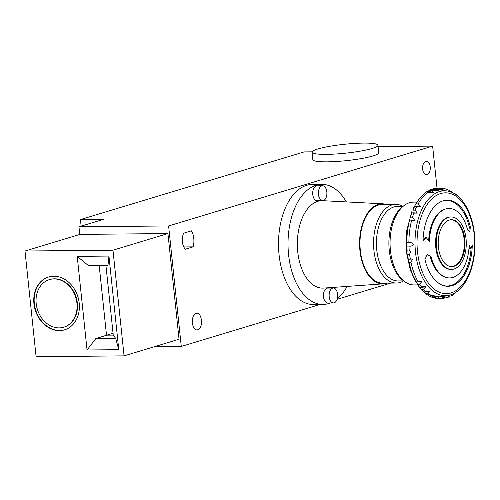 <?xml version="1.0" encoding="UTF-8"?>
<svg xmlns="http://www.w3.org/2000/svg" width="500" height="500" viewBox="0 0 500 500"><rect width="100%" height="100%" fill="white"/><g stroke="black" fill="none" stroke-linecap="round" stroke-linejoin="round"><path stroke-width="0.75" d="M312.038 152.194L312.825 159.669A33.131 4.481 -6 0 0 336.238 161.5A33.131 4.481 -6 0 0 372.95 155.95A33.131 4.481 -6 0 0 378.725 152.744L377.938 145.262A33.131 4.481 -6 0 0 354.519 143.431A33.131 4.481 -6 0 0 317.812 148.981A33.131 4.481 -6 0 0 312.038 152.194A33.131 4.481 -6 0 0 326.344 154.362A33.131 4.481 -6 0 0 372.163 148.475A33.131 4.481 -6 0 0 377.938 145.262M49.569 279.575A24.844 20.1 73.2 0 1 49.769 279.519A24.844 20.1 73.2 0 1 54.381 278.819A24.844 20.1 73.2 0 1 76.9 300.269A24.844 20.1 73.2 0 1 64.15 327.075A24.844 20.1 73.2 0 1 63.956 327.131M53.994 278.931A24.844 20.1 -106.8 0 0 49.375 279.637A24.844 20.1 -106.8 0 0 36.625 306.438A24.844 20.1 -106.8 0 0 59.144 327.894A24.844 20.1 -106.8 0 0 63.762 327.194A24.844 20.1 -106.8 0 0 76.513 300.387A24.844 20.1 -106.8 0 0 53.994 278.931M53.712 276.212A27.6 22.331 -106.8 0 0 48.581 276.994A27.6 22.331 -106.8 0 0 34.413 306.775A27.6 22.331 -106.8 0 0 59.425 330.613A27.6 22.331 -106.8 0 0 64.556 329.837A27.6 22.331 -106.8 0 0 78.725 300.05A27.6 22.331 -106.8 0 0 53.712 276.212M64.75 329.775A27.6 22.331 73.2 0 1 59.819 330.494A27.6 22.331 73.2 0 1 34.319 303.512A27.6 22.331 73.2 0 1 48.775 276.938M124.069 355.869L179.05 339.244L167.938 233.562L79.975 234.394L25 251.019L36.106 356.7L124.069 355.869L112.963 250.194L25 251.019M87.056 349.988L77.219 256.363L108.944 256.062L118.781 349.688L87.056 349.988L95.738 338.644L115.725 338.456L118.781 349.688M167.938 233.562L112.963 250.194M113.25 335.106L105.956 265.681L99.206 265.744L106.506 335.169L113.25 335.106L115.725 338.456M105.956 265.681L108.006 265.056L108.944 256.062M108.006 265.056L88.019 265.244L77.219 256.363M99.206 265.744L88.019 265.244M113.05 333.188L95.738 338.644M440.425 188.106L443.144 189.713L438.531 188.175A55.181 31.562 89.5 0 0 435.688 188.656L438.581 190.481L433.825 189.219A55.181 31.562 89.5 0 0 431.062 190.438L433.744 192.531L429.269 191.481A55.181 31.562 89.5 0 0 418.113 203.894L420.55 206.681L416.819 206.281A55.181 31.562 89.5 0 0 415.025 210.138L417.306 213.094L413.95 212.844A55.181 31.562 89.5 0 0 412.512 217.131L414.575 220.219L411.681 220.087A55.181 31.562 89.5 0 0 408.9 242.756C410.8 242.312 412.337 242.844 413.506 244.344C412.388 245.894 410.875 246.469 408.963 246.069A55.181 31.562 89.5 0 0 409.269 251.038L410.825 251.006L409.606 254.3A55.181 31.562 89.5 0 0 410.337 259.144L412.65 259.056L410.956 262.288A55.181 31.562 89.5 0 0 418.181 281.925L421.969 281.425L419.562 284.219A55.181 31.562 89.5 0 0 421.788 287.4L425.856 286.706L423.344 289.306A55.181 31.562 89.5 0 0 425.812 291.869L430.106 290.969L427.519 293.35A55.181 31.562 89.5 0 0 440.519 298.463L445.106 296.788L442.775 298.375L440.456 298.463M452.894 192.806A55.181 31.562 89.5 0 0 440.75 188.119M456.388 194.319L457.769 195.538L456.344 194.281L453.694 193.225M461.531 199.806L459.588 197.7M465.288 205L464.462 203.713M466.1 280.931L466.587 280.075M453.256 293.981A55.181 31.562 89.5 0 0 453.844 293.525M449.919 296.137L451.969 295.606L454.338 293.975L451.969 295.606M449.669 296.019L448.594 297.094L446.319 297.781L449.669 296.019M443.375 298.281A55.181 31.562 89.5 0 0 445.25 297.919L446.319 297.781M451.494 266.637A23.462 13.419 89.5 0 0 453.363 266.306A23.462 13.419 89.5 0 0 464.306 241.419A23.462 13.419 89.5 0 0 451.05 219.731M197.787 329.787L197.025 329.9C191.494 330.387 190.588 314.713 196.075 313.488L196.831 313.369C202.362 312.887 203.269 328.562 197.787 329.787M322.569 185.756L316.906 185.806A7.45 4.263 89.5 0 0 316.206 185.919A7.45 4.263 89.5 0 0 312.731 193.919A7.45 4.263 89.5 0 0 317.044 200.712L322.706 200.662A7.45 4.263 89.5 0 0 323.406 200.55A7.45 4.263 89.5 0 0 326.881 192.55A7.45 4.263 89.5 0 0 322.569 185.756A7.45 4.263 89.5 0 0 321.863 185.863A7.45 4.263 89.5 0 0 318.394 193.863A7.45 4.263 89.5 0 0 322.706 200.662M333.456 302.931L327.794 302.981A7.45 4.263 -90.5 0 1 323.481 296.188A7.45 4.263 -90.5 0 1 326.956 288.188A7.45 4.263 -90.5 0 1 327.656 288.081L333.319 288.025A7.45 4.263 -90.5 0 1 337.631 294.819A7.45 4.263 -90.5 0 1 334.156 302.825A7.45 4.263 -90.5 0 1 333.456 302.931A7.45 4.263 -90.5 0 1 329.144 296.131A7.45 4.263 -90.5 0 1 332.612 288.131A7.45 4.263 -90.5 0 1 333.319 288.025M423.025 240.456A162.062 82.562 155.1 0 0 425.575 237.75L426.306 237.706A164.019 94.162 28.7 0 1 429.425 241.562A34.737 19.869 -90.5 0 1 445.688 208.975A34.737 19.869 -90.5 0 1 445.988 208.888L445.125 209.125A34.506 19.737 89.5 0 0 444.825 209.213A34.506 19.737 89.5 0 0 428.7 240.65M426.306 237.706A163.15 83.119 155.1 0 1 423.006 241.188A43.069 24.638 -90.5 0 1 442.606 200.956A43.069 24.638 -90.5 0 1 443.169 200.775A43.069 24.638 -90.5 0 1 470.325 226.875L469.3 226.994A42.787 24.475 89.5 0 0 442.325 201.069A42.787 24.475 89.5 0 0 442.188 201.112M452.094 285.663A43.069 24.638 -90.5 0 1 443.4 285.562A43.069 24.638 -90.5 0 1 424.938 259.556A163.15 119.656 130.7 0 0 427.156 254.569A164.019 44.731 10.9 0 1 430.981 256.381A34.737 19.869 -90.5 0 0 446.637 277.575A34.737 19.869 -90.5 0 0 452.881 277.431A34.737 19.869 -90.5 0 0 469.144 244.844A164.019 94.162 -151.3 0 1 470.637 248.719A163.15 83.119 -24.9 0 0 472.256 245.25A43.069 24.638 -90.5 0 1 452.094 285.663M442.975 285.419A42.787 24.475 89.5 0 0 451.188 285.387A42.787 24.475 89.5 0 0 471.125 247.706M427.056 254.8A162.925 44.438 10.9 0 1 430.219 256.3L430.981 256.381M430.219 256.3A34.506 19.737 89.5 0 0 445.769 277.35L446.637 277.575M450.431 294.925A52.444 30 89.5 0 0 473.075 262.275A52.444 30 89.5 0 0 472.713 223.681A52.444 30 89.5 0 0 439.562 191.562A52.444 30 89.5 0 0 415.487 252.169A52.444 30 89.5 0 0 450.431 294.925M451.025 216.962L450.344 216.969A26.225 15 89.5 0 0 447.875 217.35A26.225 15 89.5 0 0 435.662 245.5A26.225 15 89.5 0 0 450.838 269.413L451.519 269.406A26.225 15 89.5 0 0 453.988 269.025A26.225 15 89.5 0 0 466.2 240.875A26.225 15 89.5 0 0 451.025 216.962A26.225 15 89.5 0 0 448.556 217.344A26.225 15 89.5 0 0 436.344 245.494A26.225 15 89.5 0 0 451.519 269.406M454.044 266.3A23.462 13.419 89.5 0 0 464.969 241.112A23.462 13.419 89.5 0 0 451.394 219.719A23.462 13.419 89.5 0 0 449.181 220.062A23.462 13.419 89.5 0 0 438.256 245.25A23.462 13.419 89.5 0 0 451.831 266.644A23.462 13.419 89.5 0 0 454.044 266.3M444.969 295.681A53.55 30.631 -90.5 0 1 443.812 296.075A53.55 30.631 -90.5 0 1 439.231 296.844A53.55 30.631 -90.5 0 1 438.769 296.856A53.55 30.631 -90.5 0 1 427.681 293.35M416.994 202.1L413.35 202.131A41.406 23.681 89.5 0 0 409.45 202.738A41.406 23.681 89.5 0 0 403.85 205.731A41.406 23.681 89.5 0 0 390.056 243.762A41.406 23.681 89.5 0 0 404.562 281.525A41.406 23.681 89.5 0 0 414.131 284.938L417.775 284.906M403.025 206.375L397.394 206.425A37.262 21.319 89.5 0 0 393.881 206.969A37.262 21.319 89.5 0 0 376.531 246.969A37.262 21.319 89.5 0 0 398.094 280.95L403.725 280.894M402.9 206.375A39.331 22.5 89.5 0 0 395.675 204.369A39.331 22.5 89.5 0 0 391.969 204.944A39.331 22.5 89.5 0 0 373.656 247.169A39.331 22.5 89.5 0 0 396.413 283.038A39.331 22.5 89.5 0 0 400.119 282.462A39.331 22.5 89.5 0 0 403.6 280.9M395.675 204.369L382.094 204.5A39.331 22.5 89.5 0 0 378.387 205.069A39.331 22.5 89.5 0 0 360.069 247.294A39.331 22.5 89.5 0 0 382.831 283.163L396.413 283.038M386.325 204.456A40.025 22.894 89.5 0 0 382.894 203.825A40.025 22.894 89.5 0 0 378.312 204.394A40.025 22.894 89.5 0 0 359.719 248.056A40.025 22.894 89.5 0 0 383.644 283.819A40.025 22.894 89.5 0 0 386.606 283.269A40.025 22.894 89.5 0 0 387.062 283.125M382.894 203.825L322.825 200.688A43.725 25.013 89.5 0 0 317.825 201.306A43.725 25.013 89.5 0 0 297.506 249.013A43.725 25.013 89.5 0 0 323.644 288.087L383.644 283.819M346.35 201.919A60.038 34.344 89.5 0 0 321.788 184.363L312.275 184.45A60.038 34.344 89.5 0 0 306.625 185.325A60.038 34.344 89.5 0 0 279.062 254.7A60.038 34.344 89.5 0 0 313.406 304.519L322.919 304.431A60.038 34.344 89.5 0 0 328.569 303.556A60.038 34.344 89.5 0 0 330.275 302.962M337.225 298.794A60.038 34.344 89.5 0 0 347.144 286.419M321.788 184.363A60.038 34.344 89.5 0 0 316.131 185.238A60.038 34.344 89.5 0 0 288.175 249.681A60.038 34.344 89.5 0 0 322.919 304.431M193.131 246.856A13.812 7.9 89.5 0 0 193.781 238.394A13.812 7.9 89.5 0 0 191.45 230.837L183.669 233.188A10.613 6.075 89.5 0 0 182.381 241.844A10.613 6.075 89.5 0 0 185.356 249.213L193.131 246.856L183.787 246.944M422.631 169.188A6.75 3.862 89.5 0 0 426.488 174.788A6.75 3.862 89.5 0 0 430.225 166.887A6.75 3.862 89.5 0 0 426.362 161.287A6.75 3.862 89.5 0 0 422.631 169.188M79.756 234.456L78.95 226.794L168.606 225.95L432.612 146.106L437.031 188.188M168.606 225.95L181.269 346.431L320.069 304.456M337.062 299.319L390.719 283.087M78.95 226.794L103.562 219.35L80.438 219.569L304.131 151.912L312.1 151.838M181.269 346.431L154.444 346.688M378.081 146.619L432.612 146.106M81.125 226.137L80.438 219.569M411.681 220.087L409.481 220.113A55.181 31.562 89.5 0 0 406.7 242.775L408.9 242.756M406.875 246.088A55.181 31.562 89.5 0 0 407.181 251.056L407.069 251.062A55.181 31.562 89.5 0 1 406.763 246.088L408.963 246.069M407.181 251.056L409.269 251.038M407.525 254.319A55.181 31.562 89.5 0 0 408.25 259.169L408.137 259.169A55.181 31.562 89.5 0 1 407.406 254.319L409.606 254.3M408.25 259.169L410.337 259.144M408.869 262.306A55.181 31.562 89.5 0 0 416.094 281.95L415.981 281.944A55.181 31.562 89.5 0 1 408.756 262.306L410.956 262.288M416.094 281.95L418.181 281.925M417.475 284.237A55.181 31.562 89.5 0 0 419.7 287.419L419.588 287.419A55.181 31.562 89.5 0 1 417.362 284.237L419.562 284.219M419.7 287.419L421.788 287.4M421.262 289.325A55.181 31.562 89.5 0 0 423.731 291.894L423.612 291.887A55.181 31.562 89.5 0 1 421.144 289.325L423.344 289.306M423.731 291.894L425.812 291.869M438.312 298.481L438.312 298.481A55.181 31.562 89.5 0 1 438.025 298.475A55.181 31.562 89.5 0 1 425.319 293.369L427.519 293.35M425.431 293.375A55.181 31.562 89.5 0 0 438.431 298.481L440.519 298.463M445.1 296.788L439.244 296.844A1.656 0.95 89.5 0 0 439.231 296.844A1.656 0.95 89.5 0 0 438.319 298.294M449.8 295.994L443.969 296.05A1.656 0.95 89.5 0 0 443.812 296.075A1.656 0.95 89.5 0 0 443.188 296.806M447.638 295.531A1.656 0.95 89.5 0 0 447.656 296.012M413.95 212.844L411.75 212.862A55.181 31.562 89.5 0 0 410.312 217.15L412.512 217.131M416.819 206.281L414.619 206.306A55.181 31.562 89.5 0 0 412.825 210.162L415.025 210.138M429.269 191.481L427.069 191.506A55.181 31.562 89.5 0 0 415.913 203.919L418.113 203.894M425.725 194.213A53.55 30.631 -90.5 0 1 428.125 192.587M427.75 192.544A1.656 0.95 89.5 0 0 427.969 192.587L433.744 192.531M433.825 189.219L431.625 189.237A55.181 31.562 89.5 0 0 428.862 190.456L431.062 190.438M428.906 191A1.656 0.95 89.5 0 0 428.862 190.456M431.863 190.031A1.656 0.95 89.5 0 0 432.569 190.562A1.656 0.95 89.5 0 0 432.725 190.538M438.531 188.175L436.331 188.2A55.181 31.562 89.5 0 0 433.488 188.675L435.688 188.656M438.612 189.769A53.55 30.631 -90.5 0 1 443.988 190.812M438.219 188.181A1.656 0.95 89.5 0 0 438.219 188.131L439.419 188.119M433.494 189.1A1.656 0.95 89.5 0 0 433.488 188.675M403.85 205.731L402.219 207.006A40.025 22.894 89.5 0 0 388.888 243.769A40.025 22.894 89.5 0 0 402.906 280.275L404.562 281.525M445.988 208.888A34.737 19.869 -90.5 0 1 467.587 230.025A164.019 44.731 -169.1 0 1 469.787 231.85A163.15 119.656 -49.3 0 0 470.325 226.875M469.05 247.188A162.925 93.537 28.7 0 1 469.606 248.688L470.637 248.719M469.3 226.994A162.062 118.856 130.7 0 1 468.869 231.075M451.081 292.906A50.406 28.831 89.5 0 0 474.219 234.656A50.406 28.831 89.5 0 0 440.637 193.569A50.406 28.831 89.5 0 0 417.5 251.812A50.406 28.831 89.5 0 0 451.081 292.906M409.6 220.113A55.181 31.562 89.5 0 0 406.819 242.775M411.869 212.862A55.181 31.562 89.5 0 0 410.425 217.15M414.731 206.306A55.181 31.562 89.5 0 0 412.938 210.156M427.188 191.5A55.181 31.562 89.5 0 0 416.031 203.912M431.744 189.237A55.181 31.562 89.5 0 0 428.975 190.456M436.444 188.194A55.181 31.562 89.5 0 0 433.606 188.675M49.375 279.637L49.769 279.519M63.762 327.194L64.15 327.075M440.544 188.106L438.356 188.175M435.175 188.656L433.088 189.225M425.387 292.925L424.113 291.887M421.213 289.113L419.712 287.419M418.056 285.294L410.419 270.381L406.444 252.25M473.075 262.275C475.763 249.387 475.637 236.525 472.713 223.681M438.769 296.856L429.35 294.706M412.456 275.525L406.35 252.144L406.656 230.881L411.856 211.575M438.025 298.475L438.356 298.481M413.631 207.769L417.269 201.706M428.019 191.494L430.006 190.444M457.769 195.538L457.163 195.544M443.144 189.713L438.6 189.756M438.4 190.506L432.569 190.562M420.55 206.681L416.6 206.719M417.181 213.094L413.844 213.125M414.487 220.219L411.644 220.25M454.338 293.969L452.9 293.981M430.106 290.969L424.931 291.019M425.856 286.706L421.3 286.75M421.969 281.425L417.919 281.462M412.431 259.056L410.325 259.081M410.206 251.012L409.263 251.025"/></g></svg>
